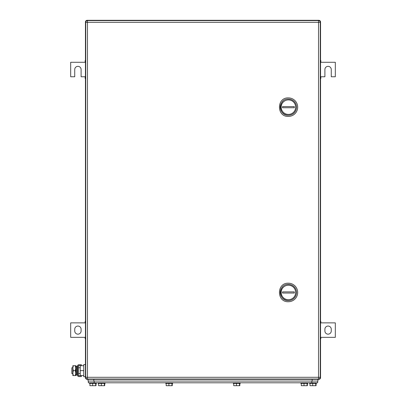 <?xml version="1.0" encoding="UTF-8"?>
<svg xmlns="http://www.w3.org/2000/svg" width="406" height="406" viewBox="0 0 406 406"><rect width="100%" height="100%" fill="white"/><g stroke="black" fill="none" stroke-linecap="round" stroke-linejoin="round"><path stroke-width="0.61" d="M85.747 377.519L85.463 377.849A1.736 1.736 0 0 0 86.93 379.311L87.183 379.331L86.93 379.311A1.736 1.736 0 0 0 87.183 379.331A1.736 1.736 0 0 1 85.448 377.595L85.448 22.036A1.736 1.736 0 0 1 87.183 20.3L87.26 20.604L87.183 20.3L318.817 20.3L318.74 20.604L318.817 20.3A1.736 1.736 0 0 1 320.552 22.036L320.253 22.112L320.552 22.036L320.552 377.595A1.736 1.736 0 0 1 318.817 379.331L87.183 379.331L87.26 379.026M320.253 377.519L320.552 377.595A1.736 1.736 0 0 1 318.817 379.331L318.74 379.026M87.183 20.3L86.93 20.32A1.736 1.736 0 0 1 87.183 20.3L86.93 20.32A1.736 1.736 0 0 0 85.463 21.782L85.448 22.036L85.463 21.782A1.736 1.736 0 0 0 85.448 22.036L85.747 22.112M320.552 60.545L320.841 60.545L320.841 62.285L335.32 62.285L335.32 76.759L331.266 76.759L331.266 69.522A3.187 3.187 0 0 0 328.084 66.335A3.187 3.187 0 0 0 324.896 69.522L324.896 76.759L320.841 76.759L320.841 78.5L320.552 78.5M320.841 78.14L320.552 78.14M320.841 76.759L320.552 76.759M320.552 62.285L320.841 62.285M320.552 60.905L320.841 60.905M85.448 78.5L85.159 78.5L85.159 76.759L81.104 76.759L81.104 69.522A3.187 3.187 0 0 0 77.916 66.335A3.187 3.187 0 0 0 74.734 69.522L74.734 76.759L70.68 76.759L70.68 62.285L85.159 62.285L85.159 60.545L85.448 60.545M85.159 60.905L85.448 60.905M85.159 62.285L85.448 62.285M85.448 76.759L85.159 76.759M85.448 78.14L85.159 78.14M328.084 326.054A3.187 3.187 0 0 1 331.266 329.241L331.266 330.976A3.187 3.187 0 0 1 328.084 334.163A3.187 3.187 0 0 1 324.896 330.976L324.896 329.241A3.187 3.187 0 0 1 328.084 326.054M320.552 337.345L335.32 337.345L335.32 322.871L320.552 322.871M320.552 321.491L320.841 321.491L320.841 322.871M320.841 337.345L320.841 338.726L320.552 338.726M320.552 321.131L320.841 321.491M320.841 338.726L320.552 339.086M77.916 334.163A3.187 3.187 0 0 1 74.734 330.976L74.734 329.241A3.187 3.187 0 0 1 77.916 326.054A3.187 3.187 0 0 1 81.104 329.241L81.104 330.976A3.187 3.187 0 0 1 77.916 334.163M85.448 322.871L70.68 322.871L70.68 337.345L85.448 337.345M85.448 338.726L85.159 338.726L85.159 337.345M85.159 322.871L85.159 321.491L85.448 321.491M85.448 339.086L85.159 338.726M85.159 321.491L85.448 321.131M85.737 377.301L85.737 22.325L320.263 22.325L320.263 377.301L318.527 377.301L318.527 379.042L87.473 379.042L87.473 20.589L318.527 20.589L318.527 377.301L85.737 377.301A1.736 1.736 0 0 0 87.473 379.042A1.736 1.736 0 0 1 85.737 377.301M87.473 20.589A1.736 1.736 0 0 0 85.737 22.325A1.736 1.736 0 0 1 87.473 20.589M320.263 22.325A1.736 1.736 0 0 0 318.527 20.589A1.736 1.736 0 0 1 320.263 22.325M318.527 379.042A1.736 1.736 0 0 0 320.263 377.301A1.736 1.736 0 0 1 318.527 379.042M288.412 116.426A9.267 9.267 0 0 0 297.679 107.164A9.267 9.267 0 0 0 288.412 97.897C276.461 97.323 276.461 116.999 288.412 116.426M288.412 115.268C277.958 115.771 277.958 98.551 288.412 99.054A8.105 8.105 0 0 1 296.522 107.164A8.105 8.105 0 0 1 282.698 112.909M282.667 112.878A8.105 8.105 0 0 1 280.307 107.194M280.307 107.133A8.105 8.105 0 0 1 282.657 101.454M288.412 99.922A7.237 7.237 0 0 1 295.654 107.164A7.237 7.237 0 0 1 288.412 114.401A7.237 7.237 0 0 1 281.175 107.164A7.237 7.237 0 0 1 288.412 99.922M294.289 107.742L294.289 106.585L282.54 106.585L282.54 107.742L294.289 107.742M288.412 301.734A9.267 9.267 0 0 0 297.679 292.467A9.267 9.267 0 0 0 288.412 283.2C276.461 282.632 276.461 302.308 288.412 301.734M288.412 300.577C277.958 301.074 277.958 283.86 288.412 284.362A8.105 8.105 0 0 1 296.522 292.467A8.105 8.105 0 0 1 282.698 298.217M282.667 298.187A8.105 8.105 0 0 1 280.307 292.498M280.307 292.437A8.105 8.105 0 0 1 282.657 286.763M288.412 285.23A7.237 7.237 0 0 1 295.654 292.467A7.237 7.237 0 0 1 288.412 299.704A7.237 7.237 0 0 1 281.175 292.467A7.237 7.237 0 0 1 288.412 285.23M294.289 293.046L294.289 291.889L282.54 291.889L282.54 293.046L294.289 293.046M88.341 381.067L88.341 382.802L317.659 382.802L317.659 381.067M88.051 379.331L88.051 381.067L317.949 381.067L317.949 379.331M300.866 382.802L300.866 383.386L307.814 383.386L307.814 382.802M301.293 383.386L301.293 385.7L307.058 385.7L307.058 383.386M304.013 383.386L304.013 385.7M307.058 385.7L307.383 385.7L307.383 383.386M233.303 382.802L233.303 383.386L240.256 383.386L240.256 382.802M233.734 383.386L233.734 385.7L239.499 385.7L239.499 383.386M236.454 383.386L236.454 385.7M239.824 385.7L239.824 383.386L239.824 385.7L239.499 385.7M165.744 382.802L165.744 383.386L172.697 383.386L172.697 382.802M166.176 383.386L166.176 385.7L171.941 385.7L171.941 383.386M168.896 383.386L168.896 385.7M172.266 385.7L172.266 383.386L172.266 385.7L171.941 385.7M98.186 382.802L98.186 383.386L105.134 383.386L105.134 382.802M98.617 383.386L98.617 385.7L104.378 385.7L104.378 383.386M101.333 383.386L101.333 385.7M104.378 385.7L104.707 385.7L104.707 383.386M89.498 382.802L89.498 383.386L96.45 383.386L96.45 382.802M89.929 383.386L89.929 385.7L95.694 385.7L95.694 383.386M92.649 383.386L92.649 385.7M95.694 385.7L96.019 385.7L96.019 383.386M309.55 382.802L309.55 383.386L316.502 383.386L316.502 382.802M309.981 383.386L309.981 385.7L315.741 385.7L315.741 383.386M312.701 383.386L312.701 385.7M315.741 385.7L316.071 385.7L316.071 383.386M75.8 370.642L76.079 375.22L76.079 366.07L75.8 370.642M76.079 375.22L76.896 375.048L76.896 366.242L76.079 366.07M85.448 364.563L83.768 364.563L83.768 376.722L85.448 376.722M83.768 370.642L80.236 370.642L80.236 375.565L83.768 375.565M80.236 370.642L80.236 365.72L83.768 365.72M71.837 367.75L72.847 367.75L72.847 373.54L71.837 373.54L71.837 367.75M75.8 367.75L75.8 373.54M76.896 373.54L77.571 373.54M78.439 373.54L80.236 373.54M76.896 367.75L77.571 367.75M78.439 367.75L80.236 367.75M72.847 373.205L72.847 375.565L73.283 375.565L72.847 373.205L73.283 370.642L72.847 368.181L72.847 373.104M72.847 365.72L72.847 368.181L73.283 365.72L72.847 365.72L75.739 365.72L75.739 375.565L73.283 375.565M75.739 373.104L75.303 370.642L73.283 370.642M75.303 375.565L75.739 373.205M75.739 365.72L75.303 365.72L75.739 368.181L75.303 370.642M77.571 366.019L77.571 375.271L78.439 375.271L78.439 366.019A0.442 0.442 0 0 1 78.881 365.578L81.337 365.578L81.337 364.71L78.881 364.71A1.309 1.309 0 0 0 77.571 366.019L78.439 366.019M78.439 375.271A0.442 0.442 0 0 0 78.881 375.712L81.337 375.712L81.337 376.58L78.881 376.58A1.309 1.309 0 0 1 77.571 375.271M85.463 377.849A1.736 1.736 0 0 1 85.448 377.595M320.537 377.849A1.736 1.736 0 0 1 319.07 379.311A1.736 1.736 0 0 0 320.537 377.849L320.552 377.595L320.537 377.849M318.817 20.3L319.07 20.32L318.817 20.3A1.736 1.736 0 0 1 320.552 22.036L320.537 21.782L320.552 22.036M311.869 382.802L311.869 381.067M94.131 382.802L94.131 381.067M312.158 381.067L312.158 379.331M93.842 381.067L93.842 379.331M318.817 379.331L319.07 379.311L318.817 379.331"/></g></svg>

